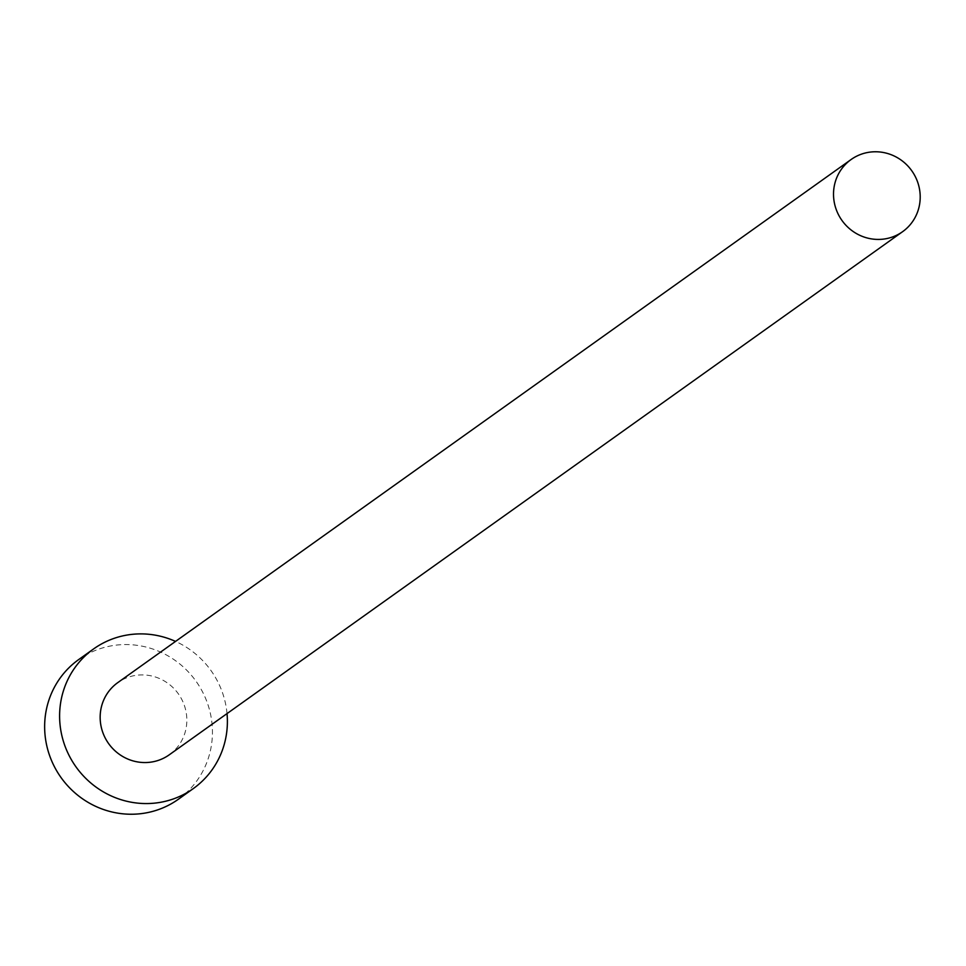 <?xml version="1.0" encoding="UTF-8"?>
<svg xmlns="http://www.w3.org/2000/svg" width="966" height="966" viewBox="0 0 966 966"><rect width="100%" height="100%" fill="white"/><g stroke="black" fill="none" stroke-linecap="round" stroke-linejoin="round"><path stroke-width="0.72" stroke-dasharray="4.83 3.62" d="M169.243 754.82A44.327 42.842 54.5 0 0 184.337 705.385A44.327 42.842 54.5 0 0 141.434 674.908A44.327 42.842 54.5 0 0 117.755 682.636M227.034 713.596A85.793 82.907 54.5 0 0 175.546 641.412M178.36 799.256A85.793 82.907 54.5 0 0 207.581 703.574A85.793 82.907 54.5 0 0 124.529 644.576A85.793 82.907 54.5 0 0 78.705 659.561"/><path stroke-width="1.45" d="M878.927 239.423A44.327 42.842 54.5 0 0 902.606 231.683A44.327 42.842 54.5 0 0 917.7 182.248A44.327 42.842 54.5 0 0 874.798 151.771A44.327 42.842 54.5 0 0 851.118 159.511A44.327 42.842 54.5 0 0 836.025 208.946A44.327 42.842 54.5 0 0 878.927 239.423M851.118 159.511L117.755 682.636A44.327 42.842 54.5 0 0 102.662 732.071A44.327 42.842 54.5 0 0 145.564 762.548A44.327 42.842 54.5 0 0 169.243 754.82L902.606 231.683M175.546 641.412A85.793 82.907 54.5 0 0 139.502 633.901A85.793 82.907 54.5 0 0 93.678 648.886A85.793 82.907 54.5 0 0 64.456 744.569A85.793 82.907 54.5 0 0 147.496 803.555A85.793 82.907 54.5 0 0 193.321 788.57A85.793 82.907 54.5 0 0 227.034 713.596M93.678 648.886L78.705 659.561A85.793 82.907 54.5 0 0 49.495 755.243A85.793 82.907 54.5 0 0 132.535 814.229A85.793 82.907 54.5 0 0 178.36 799.256L193.321 788.57"/></g></svg>
